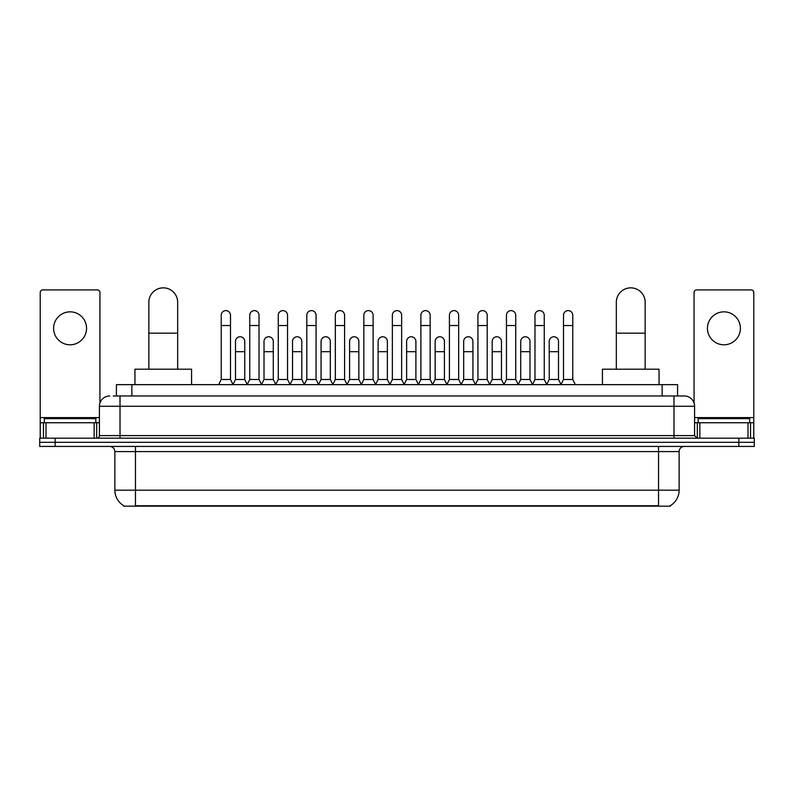 <?xml version="1.0" encoding="UTF-8"?>
<svg xmlns="http://www.w3.org/2000/svg" width="794" height="794" viewBox="0 0 794 794"><rect width="100%" height="100%" fill="white"/><g stroke="black" fill="none" stroke-linecap="round" stroke-linejoin="round"><path stroke-width="1.19" d="M116.42 395.968L116.42 384.643L677.58 384.643L677.58 395.968M670.384 505.639L670.384 506.145L123.616 506.145L123.616 505.639M123.775 505.728A18.024 18.024 0 0 1 114.862 490.186L135.456 490.186L135.456 505.728L658.544 505.728L658.544 490.186L679.138 490.186L679.138 451.578A5.151 5.151 0 0 1 684.279 446.427M114.862 490.186L114.862 451.578C114.564 448.441 112.847 446.734 109.721 446.427M670.225 505.728A18.024 18.024 0 0 0 679.138 490.186M55.143 438.189L754.3 438.189L754.3 442.308L39.7 442.308L39.7 446.427L55.143 446.427L55.143 442.308L39.7 442.308L39.7 438.189L55.143 438.189L55.143 442.308L754.3 442.308L754.3 446.427L55.143 446.427M113.562 395.968L684.279 395.968A10.292 10.292 0 0 1 694.581 406.27L694.581 435.608L697.152 438.189M113.324 395.968L120.013 395.968L120.013 406.27L99.419 406.27L99.419 435.608A2.571 2.571 0 0 1 96.848 438.189M109.721 395.968A10.292 10.292 0 0 0 99.419 406.27M694.581 406.27L673.987 406.27L673.987 395.968L684.279 395.968M95.816 422.745L95.816 418.627L44.335 418.627L44.335 422.745M70.08 311.844A16.476 16.476 0 0 0 53.605 328.319A16.476 16.476 0 0 0 70.08 344.794A16.476 16.476 0 0 0 86.546 328.319A16.476 16.476 0 0 0 70.08 311.844M94.149 438.189L94.149 422.745L46.002 422.745L46.002 438.189M99.935 403.054L99.935 292.49A2.571 2.571 0 0 0 97.364 289.909L42.787 289.909A2.571 2.571 0 0 0 40.216 292.49L40.216 422.745L46.002 422.745M94.149 422.745L99.419 422.745M40.216 438.189L40.216 422.745M749.665 422.745L749.665 418.627L698.184 418.627L698.184 422.745M148.845 369.2L148.845 302.266A14.411 14.411 0 0 1 163.266 287.855A14.411 14.411 0 0 1 177.677 302.266A14.411 14.411 0 0 0 163.266 287.855M177.677 369.2L177.677 302.266M191.582 384.643L191.582 369.2L134.95 369.2L134.95 384.643M616.323 369.2L616.323 302.266A14.411 14.411 0 0 1 630.734 287.855A14.411 14.411 0 0 1 645.155 302.266A14.411 14.411 0 0 0 630.734 287.855M645.155 369.2L645.155 302.266M659.05 384.643L659.05 369.2L602.418 369.2L602.418 384.643M218.658 384.643L221.228 379.492L230.498 379.492L233.079 384.643M230.498 379.492L230.498 315.248A4.635 4.635 0 0 0 225.863 310.613A4.635 4.635 0 0 1 226.161 310.623M221.228 379.492L221.228 325.54L230.498 325.54M221.228 325.54L221.228 315.248A4.635 4.635 0 0 1 225.863 310.613M247.182 384.643L249.753 379.492L259.023 379.492L261.593 384.643M259.023 379.492L259.023 315.248A4.635 4.635 0 0 0 254.388 310.613A4.635 4.635 0 0 1 254.676 310.623M249.753 379.492L249.753 325.54L259.023 325.54M249.753 325.54L249.753 315.248A4.635 4.635 0 0 1 254.388 310.613M275.707 384.643L278.277 379.492L287.547 379.492L290.118 384.643M287.547 379.492L287.547 315.248A4.635 4.635 0 0 0 282.912 310.613A4.635 4.635 0 0 1 283.2 310.623M278.277 379.492L278.277 325.54L287.547 325.54M278.277 325.54L278.277 315.248A4.635 4.635 0 0 1 282.912 310.613M304.221 384.643L306.802 379.492L316.072 379.492L318.642 384.643M316.072 379.492L316.072 315.248A4.635 4.635 0 0 0 311.437 310.613A4.635 4.635 0 0 1 311.724 310.623M306.802 379.492L306.802 325.54L316.072 325.54M306.802 325.54L306.802 315.248A4.635 4.635 0 0 1 311.437 310.613M332.746 384.643L335.326 379.492L344.586 379.492L347.167 384.643M344.586 379.492L344.586 315.248A4.635 4.635 0 0 0 339.951 310.613A4.635 4.635 0 0 1 340.249 310.623M335.326 379.492L335.326 325.54L344.586 325.54M335.326 325.54L335.326 315.248A4.635 4.635 0 0 1 339.951 310.613M361.27 384.643L363.841 379.492L373.111 379.492L375.681 384.643M373.111 379.492L373.111 315.248A4.635 4.635 0 0 0 368.476 310.613A4.635 4.635 0 0 1 368.773 310.623M363.841 379.492L363.841 325.54L373.111 325.54M363.841 325.54L363.841 315.248A4.635 4.635 0 0 1 368.476 310.613M389.794 384.643L392.365 379.492L401.635 379.492L404.206 384.643M401.635 379.492L401.635 315.248A4.635 4.635 0 0 0 397 310.613A4.635 4.635 0 0 1 397.288 310.623M392.365 379.492L392.365 325.54L401.635 325.54M392.365 325.54L392.365 315.248A4.635 4.635 0 0 1 397 310.613M418.319 384.643L420.889 379.492L430.159 379.492L432.73 384.643M430.159 379.492L430.159 315.248A4.635 4.635 0 0 0 425.524 310.613A4.635 4.635 0 0 1 425.812 310.623M420.889 379.492L420.889 325.54L430.159 325.54M420.889 325.54L420.889 315.248A4.635 4.635 0 0 1 425.524 310.613M446.833 384.643L449.414 379.492L458.674 379.492L461.254 384.643M458.674 379.492L458.674 315.248A4.635 4.635 0 0 0 454.049 310.613A4.635 4.635 0 0 1 454.337 310.623M449.414 379.492L449.414 325.54L458.674 325.54M449.414 325.54L449.414 315.248A4.635 4.635 0 0 1 454.049 310.613M475.358 384.643L477.928 379.492L487.198 379.492L489.779 384.643M487.198 379.492L487.198 315.248A4.635 4.635 0 0 0 482.563 310.613A4.635 4.635 0 0 1 482.861 310.623M477.928 379.492L477.928 325.54L487.198 325.54M477.928 325.54L477.928 315.248A4.635 4.635 0 0 1 482.563 310.613M503.882 384.643L506.453 379.492L515.723 379.492L518.293 384.643M515.723 379.492L515.723 315.248A4.635 4.635 0 0 0 511.088 310.613A4.635 4.635 0 0 1 511.376 310.623M506.453 379.492L506.453 325.54L515.723 325.54M506.453 325.54L506.453 315.248A4.635 4.635 0 0 1 511.088 310.613M532.407 384.643L534.977 379.492L544.247 379.492L546.818 384.643M544.247 379.492L544.247 315.248A4.635 4.635 0 0 0 539.612 310.613A4.635 4.635 0 0 1 539.9 310.623M534.977 379.492L534.977 325.54L544.247 325.54M534.977 325.54L534.977 315.248A4.635 4.635 0 0 1 539.612 310.613M560.921 384.643L563.502 379.492L572.772 379.492L575.342 384.643M572.772 379.492L572.772 315.248A4.635 4.635 0 0 0 568.137 310.613A4.635 4.635 0 0 1 568.425 310.623M563.502 379.492L563.502 325.54L572.772 325.54M563.502 325.54L563.502 315.248A4.635 4.635 0 0 1 568.137 310.613M232.999 384.485L235.49 379.492L244.76 379.492L247.262 384.485M244.76 379.492L244.76 341.4A4.635 4.635 0 0 0 240.423 336.775A4.635 4.635 0 0 1 244.76 341.4M235.49 379.492L235.49 351.692L244.76 351.692M235.49 351.692L235.49 341.4A4.635 4.635 0 0 1 240.423 336.775M261.524 384.485L264.015 379.492L273.285 379.492L275.776 384.485M273.285 379.492L273.285 341.4A4.635 4.635 0 0 0 268.938 336.775A4.635 4.635 0 0 1 273.285 341.4M264.015 379.492L264.015 351.692L273.285 351.692M264.015 351.692L264.015 341.4A4.635 4.635 0 0 1 268.938 336.775M290.038 384.485L292.539 379.492L301.809 379.492L304.301 384.485M301.809 379.492L301.809 341.4A4.635 4.635 0 0 0 297.462 336.775A4.635 4.635 0 0 1 301.809 341.4M292.539 379.492L292.539 351.692L301.809 351.692M292.539 351.692L292.539 341.4A4.635 4.635 0 0 1 297.462 336.775M318.563 384.485L321.064 379.492L330.324 379.492L332.825 384.485M330.324 379.492L330.324 341.4A4.635 4.635 0 0 0 325.987 336.775A4.635 4.635 0 0 1 330.324 341.4M321.064 379.492L321.064 351.692L330.324 351.692M321.064 351.692L321.064 341.4A4.635 4.635 0 0 1 325.987 336.775M347.087 384.485L349.578 379.492L358.848 379.492L361.349 384.485M358.848 379.492L358.848 341.4A4.635 4.635 0 0 0 354.511 336.775A4.635 4.635 0 0 1 358.848 341.4M349.578 379.492L349.578 351.692L358.848 351.692M349.578 351.692L349.578 341.4A4.635 4.635 0 0 1 354.511 336.775M375.612 384.485L378.103 379.492L387.373 379.492L389.874 384.485M387.373 379.492L387.373 341.4A4.635 4.635 0 0 0 383.026 336.775A4.635 4.635 0 0 1 387.373 341.4M378.103 379.492L378.103 351.692L387.373 351.692M378.103 351.692L378.103 341.4A4.635 4.635 0 0 1 383.026 336.775M404.126 384.485L406.627 379.492L415.897 379.492L418.388 384.485M415.897 379.492L415.897 341.4A4.635 4.635 0 0 0 411.55 336.775A4.635 4.635 0 0 1 415.897 341.4M406.627 379.492L406.627 351.692L415.897 351.692M406.627 351.692L406.627 341.4A4.635 4.635 0 0 1 411.55 336.775M432.651 384.485L435.152 379.492L444.422 379.492L446.913 384.485M444.422 379.492L444.422 341.4A4.635 4.635 0 0 0 440.075 336.775A4.635 4.635 0 0 1 444.422 341.4M435.152 379.492L435.152 351.692L444.422 351.692M435.152 351.692L435.152 341.4A4.635 4.635 0 0 1 440.075 336.775M461.175 384.485L463.676 379.492L472.936 379.492L475.437 384.485M472.936 379.492L472.936 341.4A4.635 4.635 0 0 0 468.599 336.775A4.635 4.635 0 0 1 472.936 341.4M463.676 379.492L463.676 351.692L472.936 351.692M463.676 351.692L463.676 341.4A4.635 4.635 0 0 1 468.599 336.775M489.7 384.485L492.191 379.492L501.461 379.492L503.962 384.485M501.461 379.492L501.461 341.4A4.635 4.635 0 0 0 497.123 336.775A4.635 4.635 0 0 1 501.461 341.4M492.191 379.492L492.191 351.692L501.461 351.692M492.191 351.692L492.191 341.4A4.635 4.635 0 0 1 497.123 336.775M518.224 384.485L520.715 379.492L529.985 379.492L532.476 384.485M529.985 379.492L529.985 341.4A4.635 4.635 0 0 0 525.638 336.775A4.635 4.635 0 0 1 529.985 341.4M520.715 379.492L520.715 351.692L529.985 351.692M520.715 351.692L520.715 341.4A4.635 4.635 0 0 1 525.638 336.775M546.738 384.485L549.24 379.492L558.51 379.492L561.001 384.485M558.51 379.492L558.51 341.4A4.635 4.635 0 0 0 554.162 336.775A4.635 4.635 0 0 1 558.51 341.4M549.24 379.492L549.24 351.692L558.51 351.692M549.24 351.692L549.24 341.4A4.635 4.635 0 0 1 554.162 336.775M723.92 311.844A16.476 16.476 0 0 0 707.454 328.319A16.476 16.476 0 0 0 723.92 344.794A16.476 16.476 0 0 0 740.395 328.319A16.476 16.476 0 0 0 723.92 311.844M747.998 438.189L747.998 422.745L699.851 422.745L699.851 438.189M747.998 422.745L753.784 422.745L753.784 292.49A2.571 2.571 0 0 0 751.213 289.909L696.636 289.909A2.571 2.571 0 0 0 694.065 292.49L694.065 403.054M694.581 422.745L699.851 422.745M753.784 422.745L753.784 438.189M656.479 506.145L656.479 505.639M137.521 506.145L137.521 505.639M131.864 395.968L131.864 384.643M662.136 395.968L662.136 384.643M658.544 446.427L658.544 451.578L114.862 451.578M679.138 451.578L658.544 451.578L658.544 490.186L135.456 490.186L135.456 446.427M738.857 446.427L738.857 438.189M120.013 438.189L120.013 435.608L694.581 435.608M99.419 435.608L120.013 435.608L120.013 406.27L673.987 406.27L673.987 438.189M99.419 417.594L40.216 417.594M96.679 422.745L96.679 438.189M40.256 422.745L40.256 438.189M43.471 438.189L43.471 422.745M148.845 333.162L177.677 333.162M616.323 333.162L645.155 333.162M753.784 417.594L694.581 417.594M753.744 438.189L753.744 422.745M750.529 422.745L750.529 438.189M697.321 438.189L697.321 422.745"/></g></svg>
